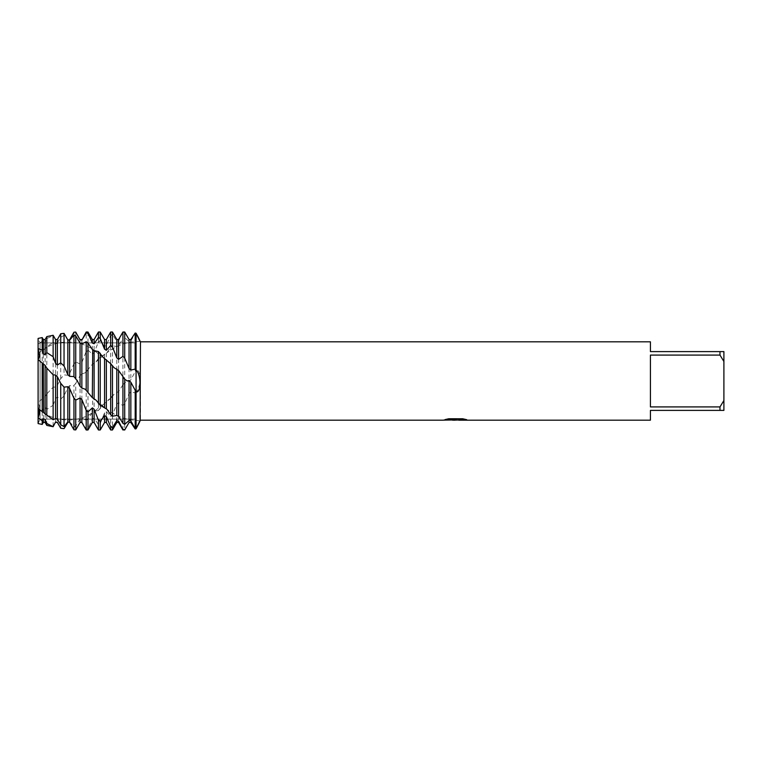 <?xml version="1.0" encoding="UTF-8"?>
<svg xmlns="http://www.w3.org/2000/svg" width="762" height="762" viewBox="0 0 762 762"><rect width="100%" height="100%" fill="white"/><g stroke="black" fill="none" stroke-linecap="round" stroke-linejoin="round"><path stroke-width="0.57" stroke-dasharray="3.81 2.86" d="M40.081 419.119L38.1 423.567L38.1 413.471L39.557 405.755L38.1 402.298L38.1 423.567L40.081 419.119L40.081 342.881L136.074 342.881L136.074 419.119L40.081 419.119L40.081 342.881L40.081 419.119L40.081 342.881L136.074 342.881L136.074 419.119L136.074 342.881L136.074 419.119L40.081 419.119M59.322 336.137L57.36 339.747L55.578 339.957L53.13 335.709L46.806 338.528L45.12 342.595L43.329 343.271L42.205 341.243L38.1 344.148L38.1 338.433L40.081 342.881L38.1 338.433L38.1 402.298L39.548 405.927L38.1 413.471L42.205 411.775L43.329 408.375L45.12 407.07L46.806 409.385L53.13 405.279L53.13 426.72M38.205 408.603L39.453 413.395M454.971 420.138L464.239 419.291L464.239 419.891L458.572 420.119M464.239 419.891L464.239 419.338L455.438 420.138M458.705 420.186L464.239 419.938M466.468 419.614L462.686 418.709L448.78 418.757M455.514 419.881L454.895 420.119M452.333 420.138L448.132 418.709L453.304 420.138M448.78 418.709L445.294 419.538M456.381 419.538L443.151 420.138M443.941 419.862L448.599 418.614M448.599 418.671L443.941 419.91M140.084 421.005L136.074 420.262C123.301 419.957 113.633 414.233 106.832 409.184M77.41 427.072L80.067 422.129L81.858 421.872L86.192 429.073L87.982 428.644L92.316 418.986L94.107 418.262L98.441 424.52L100.222 423.548L104.565 412.804L106.347 411.68L110.69 416.481L112.471 415.061L116.805 404.098L118.596 402.66L122.93 405.622L124.72 403.841L129.054 393.544L130.845 391.954L135.179 392.868L136.074 391.897L136.074 428.758C141.37 419.167 141.189 417.643 136.074 428.758L136.074 391.897C141.37 387.296 141.189 368.646 136.074 370.103L136.074 391.897L136.074 370.103L130.845 379.79L129.054 381.543L127.445 381L124.93 382.572L122.93 384.829L122.93 338.652L124.72 337.661L129.054 341.471L130.845 341.005L135.179 333.47L136.074 333.242L136.074 370.103L136.074 333.242M136.074 429.006C136.074 417.624 136.074 417.624 136.074 429.006C136.074 417.624 136.074 417.624 136.074 429.006C136.074 417.624 136.074 417.624 136.074 429.006C136.074 417.624 136.074 417.624 136.074 429.006M136.074 332.994C136.074 344.376 136.074 344.376 136.074 332.994C136.074 344.376 136.074 344.376 136.074 332.994C136.074 344.376 136.074 344.376 136.074 332.994C136.074 344.376 136.074 344.376 136.074 332.994M140.456 341.814L140.456 420.186M650.424 406.918L719.985 406.918L723.9 400.498L723.9 361.502L719.985 355.082L650.424 355.082L650.424 406.918M650.424 341.814L650.424 351.606L723.9 351.606L723.9 361.502M723.9 400.498L723.9 410.394L650.424 410.394L650.424 420.186M719.985 351.606L719.985 355.082M719.985 406.918L719.985 410.394M124.72 337.661L124.72 382.81M129.054 341.471L129.054 381.543L129.607 381M122.93 384.829L118.596 391.525L114.138 394.249L110.69 398.335L110.69 347.224L112.471 345.786L116.805 346.558L118.596 345.634L122.93 338.652M118.596 345.634L118.596 391.525M116.805 346.558L116.805 393.173M112.471 345.786L112.471 396.43M110.69 398.335L103.356 404.403L98.441 410.461L98.441 358.511L106.832 352.816L110.69 347.224M106.347 353.092L106.347 402.326M104.565 354.387L104.565 403.784M100.222 356.73L100.222 408.823M98.441 410.461L94.259 411.318L92.316 412.566L87.982 418.986L86.192 420.233L86.192 371.58L92.316 364.35L95.945 361.931L98.441 358.511M94.107 362.788L94.107 411.432M43.567 412.309C56.664 422.948 80.858 422.024 92.726 412.309L92.316 364.35M87.982 369.599L87.982 418.986M86.192 420.233L81.858 418.1L80.067 418.833L75.733 426.12L73.943 426.872L69.609 421.805L67.828 422.072L67.828 387.363L69.609 385.658L73.943 385.401L75.733 383.381L75.733 426.12M75.733 383.381L80.067 375.637L81.858 373.942L81.858 418.1M80.067 375.637L80.067 418.833M127.035 336.032L124.72 332.051L122.93 332.165L118.596 340.881L116.805 341.357L112.471 334.508L110.69 335.185L106.347 345.434L104.565 346.348L100.222 340.681L98.441 341.862L94.107 352.816L92.316 354.101L87.982 350.072L85.973 352.101L81.858 362.455L80.067 364.007L75.733 361.931L73.733 364.188L69.609 373.57L67.828 375.266L64.046 374.875L60.731 378.685L57.36 385.286L55.578 386.991L53.13 387.201L46.806 393.906L46.806 346.872L53.13 342.262L53.13 387.201M53.121 342.262L55.578 343.433L57.36 342.738L57.36 385.286M55.578 343.433L55.578 386.991M46.806 393.897L45.12 396.65L38.1 402.298L38.1 353.473L43.567 349.691C56.664 339.052 80.858 339.976 92.726 349.691M43.329 398.231L43.329 349.844L45.12 348.739L45.12 396.65M42.205 350.358L42.205 398.478M53.121 405.279L55.578 398.574L57.36 397.002L60.731 399.098L64.046 396.002L67.818 387.363M81.858 373.942L85.23 372.78L86.192 371.58M39.538 411.261L39.357 410.385M45.12 348.739L46.806 346.872M57.36 342.738L60.731 337.29L64.046 335.394L68.151 339.966M42.205 411.775L42.205 424.424M42.205 337.576L42.205 341.243M43.329 408.375L43.329 422.472M43.329 339.528L43.329 343.271M45.12 407.07L45.12 422.472M45.12 339.528L45.12 342.595M46.806 425.396L46.806 409.385M46.806 338.528L46.806 336.604M55.578 398.574L55.578 422.472M57.36 397.002L57.36 422.472M60.731 378.685L60.731 337.29M60.731 428.254L60.731 399.098M64.046 335.394L64.046 374.875M64.046 396.002L64.046 428.615M67.828 340.014L67.828 375.266M69.609 339.785L69.609 373.57M69.609 385.658L69.609 421.805M73.943 363.817L73.943 332.213M73.943 426.872L73.943 385.401M75.733 332.07L75.733 361.931M80.067 339.528L80.067 364.007M81.858 339.528L81.858 362.455M86.192 351.673L86.192 332.013M87.982 332.013L87.982 350.072M92.316 339.528L92.316 354.101M94.107 339.528L94.107 352.816M98.441 341.862L98.441 332.013M100.222 332.013L100.222 340.681M104.565 339.528L104.565 346.348M106.347 339.528L106.347 345.434M110.69 335.185L110.69 332.013M112.471 332.013L112.471 334.508M116.805 339.528L116.805 341.357M135.217 371.018L135.179 333.47M118.596 339.528L118.596 340.881M130.845 341.005L130.845 379.79M81.858 421.872L81.858 422.472M86.192 429.987L86.192 429.073M87.982 428.644L87.982 429.987M92.316 418.986L92.316 422.472M94.107 418.262L94.107 422.472M98.441 429.987L98.441 424.52M100.222 423.548L100.222 429.987M104.565 412.804L104.565 422.472M106.347 411.68L106.347 422.472M110.69 429.987L110.69 416.481M112.471 415.061L112.471 429.987M116.805 404.108L116.805 419.119M116.805 420.643L116.805 422.472M118.596 402.66L118.596 422.472M122.93 429.987L122.93 405.622M124.72 403.841L124.72 429.987M129.054 393.544L129.054 422.472L127.959 424.367M130.845 391.954L130.845 422.453M135.179 428.968L135.179 392.868M124.93 332.403L122.758 332.48M112.7 334.804L110.461 335.642M100.441 340.862L98.222 342.319M88.192 350.139L85.973 352.101M75.943 361.874L73.733 364.188M124.93 382.572L122.758 385.02M112.7 396.088L110.461 398.459M100.441 408.432L98.222 410.451M88.192 418.557L85.973 420.091M75.943 425.691L73.733 426.615M112.7 365.912L110.461 363.541M100.441 353.568L98.222 351.549M88.192 343.443L85.973 341.909M75.943 336.309L73.733 335.385M140.179 341.271L136.074 341.738C123.301 342.043 113.633 347.767 106.832 352.816M38.1 408.527L43.301 412.137M38.1 353.473L43.301 349.863M85.23 389.22L89.583 393.802M95.945 400.069L103.718 406.803M85.23 372.78L89.583 368.198M95.945 361.931L103.718 355.197M124.006 383.619L122.52 385.277M114.138 394.249L108.194 400.079M103.356 404.403L94.259 411.318M114.138 367.751L108.194 361.921M103.356 357.597L94.259 350.682M127.435 425.272L127.035 425.968"/><path stroke-width="1.14" d="M39.453 413.395L38.1 417.852L38.1 359.702L39.548 356.073L38.1 348.529L39.557 356.245L38.1 359.702L38.1 338.433L42.205 337.576L42.205 350.225L43.329 353.625L45.12 354.93L46.806 352.615L53.13 356.721L53.13 335.28L46.806 336.604L46.806 352.615M68.151 422.034L64.046 428.615L60.731 428.254L57.36 422.253L55.578 422.043L53.13 426.72L46.806 423.472L45.12 419.405L43.329 418.729L43.329 422.472L42.205 424.424L38.1 423.567L38.1 417.852L39.538 411.261M455.438 420.138L452.333 420.138M454.971 420.186L453.304 420.186M719.985 406.918L650.424 406.918L650.424 355.082L719.985 355.082L723.9 361.502L723.9 400.498L719.985 406.918L719.985 410.394L650.424 410.394L650.424 420.186L458.705 420.186L466.468 419.614M719.985 355.082L719.985 351.606L650.424 351.606L650.424 341.814L140.456 341.814L140.084 421.005M445.294 419.538L456.381 419.586L442.97 420.186L140.456 420.186M456.381 419.586L445.103 419.586L448.78 418.757L462.686 418.757L466.725 419.681L454.933 420.138M140.179 341.271L140.456 341.814M67.828 340.014L69.609 339.785L73.943 332.213L75.733 332.07L80.067 339.871L81.858 340.128L86.192 332.013L86.192 332.927L87.982 333.356L92.316 343.014L94.107 343.738L94.107 339.528L98.441 332.013L98.441 337.48L100.222 338.452L104.565 349.196L106.347 350.32L106.347 339.528L110.69 332.013L110.69 345.519L112.471 346.939L116.805 357.902L118.596 359.34L118.596 339.528L122.93 332.013L122.93 356.378L124.72 358.159L129.054 368.456L130.845 370.046L135.179 369.132L136.074 370.103C141.37 374.704 141.189 393.354 136.074 391.897L136.074 333.242C141.37 342.833 141.189 344.357 136.074 333.242C141.37 342.833 141.189 344.357 136.074 333.242L135.169 333.042L130.845 339.547L129.054 339.528L127.035 336.032M80.067 386.363L81.858 388.058L85.23 389.22L92.316 397.65L95.945 400.069L100.222 405.27L106.832 409.184L110.69 414.776L112.471 416.214L116.805 415.442L118.596 416.366L122.93 423.348L124.72 424.339L129.054 420.529L130.845 420.995L135.179 428.53L136.074 428.758C141.37 419.167 141.189 417.643 136.074 428.758L136.074 391.897L130.845 382.21L129.054 380.457L127.445 381L124.93 379.428L118.596 370.475L114.138 367.751L110.69 363.665L103.356 357.597L98.441 351.539L94.259 350.682L92.316 349.434L87.982 343.014L86.192 341.767L81.858 343.9L80.067 343.167L75.733 335.88L73.943 335.128L69.609 340.195L67.828 339.928L64.046 333.385L60.731 333.746L57.36 339.528L57.36 364.998L60.731 362.903L64.046 365.998L67.818 374.637L69.609 376.342L73.943 376.599L77.41 381L80.067 386.363L80.067 343.167M443.151 420.138L455.514 419.929M723.9 361.502L723.9 351.606L719.985 351.606M719.985 410.394L723.9 410.394L723.9 400.498M127.035 425.968L124.72 429.987L122.93 429.835L118.596 421.119L116.805 420.643L116.805 422.472L112.471 429.987L112.471 427.492L110.69 426.815L106.347 416.566L104.565 415.652L104.565 422.472L100.222 429.987L100.222 421.319L98.441 420.138L94.107 409.184L92.316 407.899L92.316 422.472L87.982 429.987L86.192 429.987L86.192 410.327L81.858 399.545L80.067 397.993L75.733 400.069L73.733 397.812L69.609 388.43L67.828 386.734L64.046 387.125L60.731 383.315L60.731 424.71L64.046 426.606L67.818 421.986L69.609 422.215L73.943 429.787L75.733 429.93L80.067 422.472L80.067 397.993M87.982 429.987L87.982 411.928L86.192 410.327M100.222 429.987L98.441 429.987L98.441 420.138M112.471 429.987L110.69 429.987L110.69 426.815M124.72 429.987L122.93 429.835M129.054 420.529L129.054 380.457L129.607 381M124.72 424.339L124.72 379.19M122.93 332.013L124.72 332.013L124.72 358.159M130.845 420.995L130.845 382.21M118.596 416.366L118.596 370.475M122.93 377.171L122.93 423.348M116.805 415.442L116.805 368.827M112.471 416.214L112.471 365.57M110.69 332.013L112.471 332.013L112.471 346.939M106.347 408.908L106.347 359.674M110.69 363.665L110.69 414.776M104.565 407.613L104.565 358.216M100.222 405.27L100.222 353.177M98.441 332.013L100.222 332.013L100.222 338.452M94.107 399.212L94.107 350.568M98.441 351.539L98.441 403.489M92.316 397.65L92.726 349.691M87.982 392.401L87.982 343.014M86.192 332.013L87.982 332.013L87.982 333.356M81.858 388.058L81.858 343.9M86.192 341.767L86.192 390.42M53.121 419.738L55.578 418.567L57.36 419.262L57.36 376.714L55.578 375.009L53.13 374.799L46.806 368.094L45.12 365.35L38.1 359.702L38.1 408.527L42.205 411.642L42.205 363.522M57.36 419.262L60.731 424.71M60.731 383.315L57.36 376.714M55.578 418.567L55.578 375.009M42.205 411.642L53.13 419.738L53.13 374.799M53.13 426.72L46.806 425.396L46.806 423.472M45.12 413.261L45.12 365.35M46.806 368.094L46.806 415.128M43.567 412.309L43.329 363.769M42.205 350.225L38.1 348.529L38.1 338.433M42.205 424.424L42.205 420.757L38.1 417.852L38.1 423.567M136.074 333.242L136.074 428.758L135.169 428.958L130.845 422.453L129.054 422.472L124.72 429.949M116.805 419.119L116.805 420.643L112.471 427.492M104.565 415.652L100.222 421.319M92.316 407.899L87.982 411.928M53.121 356.721L55.578 363.426L57.36 364.998M129.607 422.472L129.054 422.472L129.607 422.472M129.607 339.528L129.054 339.528L129.607 339.528M55.578 422.043L53.13 426.291M43.329 418.729L42.205 420.757M39.357 410.385L38.205 408.603M81.858 340.128L86.192 332.927M94.107 343.738L98.441 337.48M106.347 350.32L110.69 345.519M118.596 359.34L122.93 356.378M43.329 353.625L43.329 339.528L42.205 337.576M43.329 422.472L45.12 422.472L45.12 419.405M45.12 354.93L45.12 339.528L46.806 336.604M55.578 363.426L55.578 339.528L53.13 335.28M55.578 422.472L57.36 422.253M60.731 333.746L60.731 362.903M64.046 365.998L64.046 333.385M64.046 426.606L64.046 387.125M67.828 374.637L67.828 339.928M67.828 421.986L67.828 386.734M69.609 376.342L69.609 340.195M73.943 335.128L73.943 376.599M75.733 378.619L75.733 335.88M80.067 339.871L77.41 334.928M92.316 343.014L92.316 339.528L87.982 332.013M104.565 349.196L104.565 339.528L100.222 332.013M116.805 357.892L116.805 339.528L112.471 332.013M135.179 333.032L135.179 369.132M135.217 390.982L135.179 428.53M130.845 370.046L130.845 339.547M129.054 368.456L129.054 339.528L127.959 337.633M69.609 422.215L69.609 388.43M73.943 398.183L73.943 429.787M75.733 429.93L75.733 400.069M80.067 422.472L81.858 422.472L81.858 399.545M92.316 422.472L94.107 422.472L94.107 409.184M104.565 422.472L106.347 422.472L106.347 416.566M116.805 422.472L118.596 422.472L118.596 421.119M124.93 429.597L122.758 429.52M112.7 427.196L110.461 426.358M100.441 421.138L98.222 419.681M88.192 411.861L85.973 409.899M75.943 400.126L73.733 397.812M124.93 379.428L124.006 378.39M43.329 339.528L45.12 339.528M45.12 422.472L46.806 425.396M55.578 339.528L57.36 339.528M57.36 422.472L59.322 425.863M80.067 339.528L81.858 339.528M92.316 339.528L94.107 339.528M104.565 339.528L106.347 339.528M116.805 339.528L118.596 339.528M127.435 336.728L124.72 332.013M81.858 422.472L86.192 429.987M94.107 422.472L98.441 429.987M106.347 422.472L110.69 429.987M118.596 422.472L122.93 429.987"/></g></svg>
